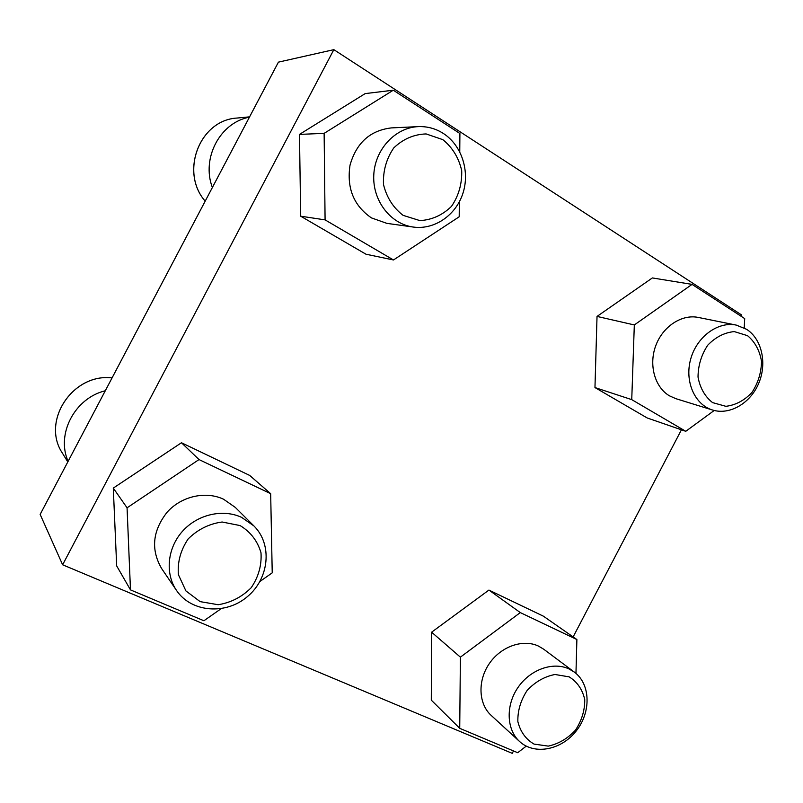 <?xml version="1.0" encoding="UTF-8"?>
<svg xmlns="http://www.w3.org/2000/svg" width="803" height="803" viewBox="0 0 803 803"><rect width="100%" height="100%" fill="white"/><g stroke="black" fill="none" stroke-linecap="round" stroke-linejoin="round"><path stroke-width="1.2" d="M333.847 49.656L278.42 62.142L40.15 514.412L62.624 564.79L333.847 49.656L741.51 314.896L740.878 316.121M681.436 429.806L573.131 636.92M513.508 750.946L512.254 753.344L62.624 564.79M526.236 746.138L517.714 752.712L459.728 728.331L431.291 700.146L431.612 632.192L488.927 590.075L543.47 616.222L576.885 639.539L575.962 673.406M714.218 410.474L685.772 431.301L647.188 417.961L594.963 387.558L597.03 316.422L652.367 277.938L692.056 284.382L744.702 318.6L744.22 327.915M459.326 201.844L459.206 216.78L393.47 259.971L365.987 254.22L300.673 216.188L299.479 134.402L365.174 93.6L393.289 90.207L459.908 133.509L459.758 151.817M221.086 608.724L203.912 620.759L130.477 589.884L116.676 565.894L113.293 488.094L181.468 442.744L249.713 475.446L270.671 493.694L272.227 572.85L259.951 581.462M105.303 390.75C74.85 398.057 55.919 433.961 68.114 461.323M249.422 117.178C220.072 122.488 201.212 158.251 212.373 187.5M130.477 589.884L127.065 507.807L199.014 459.567L181.468 442.744M199.014 459.567L270.671 493.694M127.065 507.807L113.293 488.094M176.499 590.416L161.574 568.454C150.673 549.533 152.54 530.763 167.185 512.133C181.528 496.144 205.658 490.784 223.545 499.215L235.289 507.396L253.858 525.885L241.593 517.363C222.893 508.62 197.588 514.372 182.512 531.255C167.365 548.058 164.866 573.452 176.499 590.416C191.345 612.599 225.944 615.138 247.485 596.549C269.356 578.351 272.608 544.283 253.858 525.885M240.097 525.574L222.13 522.01C209.171 523.767 197.859 529.388 188.203 538.883C180.655 550.035 177.393 561.949 178.386 574.637L185.915 590.928L200.128 601.628L218.135 604.719C230.883 602.702 241.924 597.02 251.239 587.686C258.556 576.815 261.808 565.182 260.995 552.765C257.552 541.001 250.586 531.937 240.097 525.574M393.47 259.971L325.085 219.881L300.673 216.188M325.085 219.881L324.131 133.358L299.479 134.402M324.131 133.358L393.289 90.207M413.244 227.048L386.845 223.354L371.428 217.894C353.691 205.638 346.555 188.043 350.038 165.107C356.402 142.834 370.163 130.437 391.302 127.908L418.283 126.623C395.146 127.536 374.76 149.639 373.766 175.225C372.522 200.79 390.639 224.077 413.244 227.048C434.413 230.049 455.863 215.324 462.919 193.332C470.096 171.39 461.785 145.313 443.336 133.449C435.648 128.55 427.296 126.282 418.283 126.623M442.875 139.672L426.112 133.93C413.886 134.342 403.096 139.009 393.751 147.933C386.343 158.833 382.921 171.029 383.493 184.499C386.675 197.458 393.209 207.736 403.116 215.355L419.929 220.614C431.964 219.902 442.493 215.144 451.517 206.341C458.704 195.711 462.096 183.807 461.705 170.648C458.814 157.87 452.541 147.551 442.875 139.672M685.772 431.301L631.74 399.633L594.963 387.558M631.74 399.633L634.32 324.944L597.03 316.422M634.32 324.944L692.056 284.382M712.522 410.012L675.825 398.659L669.431 395.819C654.816 387.227 648.583 365.044 655.71 345.812C662.706 326.52 681.727 313.973 698.289 317.436L736.261 325.095C717.892 321.19 696.713 336.828 690.68 359.102C684.417 381.325 694.685 404.692 712.522 410.012C729.726 415.402 750.353 403.317 758.715 383.332C767.236 363.428 761.957 339.137 746.589 329.3L736.261 325.095M747.543 335.674L734.273 331.589C724.426 332.552 715.573 337.099 707.724 345.21C701.34 354.926 698.108 365.546 698.028 377.069C700.055 388.03 704.904 396.541 712.562 402.604L725.882 406.318C735.598 405.134 744.271 400.536 751.899 392.537C758.112 383.041 761.314 372.642 761.515 361.34C759.678 350.509 755.021 341.948 747.543 335.674M459.728 728.331L460.39 657.155L520.294 612.589L488.927 590.075M520.294 612.589L576.885 639.539M460.39 657.155L431.612 632.192M519.591 741.51L491.145 715.363C478.417 703.84 477.494 680.673 489.318 663.579C501.012 646.395 523.034 638.746 538.512 646.104L543.701 649.205L574.376 672.131L569.016 668.939C553.026 661.381 530.161 669.531 517.945 687.539C505.589 705.456 506.442 729.616 519.591 741.51C534.457 755.382 561.468 750.052 576.253 730.921C591.319 712 590.586 684.056 574.376 672.131M569.176 676.869L554.983 674.49C544.564 676.507 535.3 681.787 527.21 690.339C520.725 700.246 517.604 710.655 517.855 721.566C520.344 731.704 525.734 739.212 534.035 744.09L548.268 746.117C558.547 743.899 567.611 738.579 575.47 730.158C581.784 720.472 584.875 710.284 584.745 699.574C582.486 689.536 577.287 681.958 569.176 676.869M112.069 377.892C72.712 373.074 40.853 421.334 62.514 453.314L67.793 461.946M237.156 118.041C199.656 119.888 179.691 172.063 205.187 201.151C179.651 172.093 199.596 119.908 237.156 118.041L249.592 116.857M62.514 453.314C40.833 421.284 72.712 373.034 112.079 377.882"/></g></svg>
